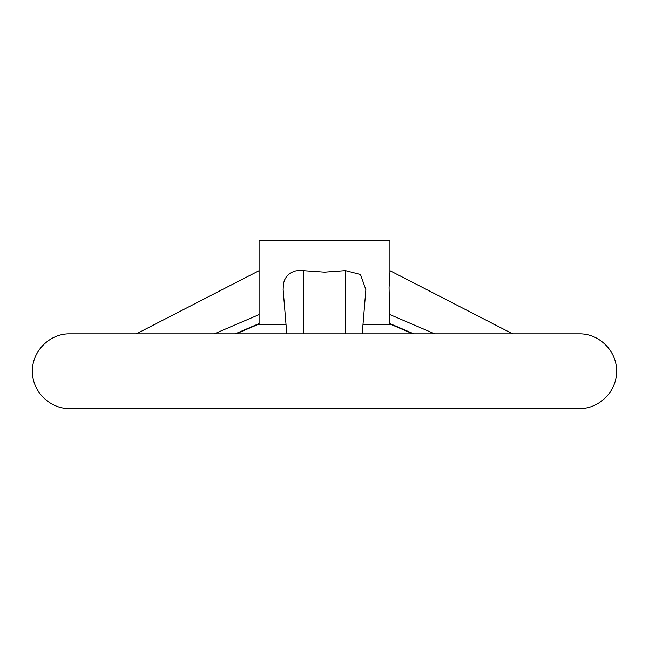 <?xml version="1.0" encoding="UTF-8"?>
<svg xmlns="http://www.w3.org/2000/svg" width="649" height="649" viewBox="0 0 649 649"><rect width="100%" height="100%" fill="white"/><g stroke="black" fill="none" stroke-linecap="round" stroke-linejoin="round"><path stroke-width="0.97" d="M324.5 333.846L579.168 333.846C599.149 333.335 617.069 351.255 616.55 371.228C617.069 391.201 599.149 409.121 579.168 408.61L69.832 408.61C49.851 409.121 31.931 391.201 32.45 371.228C31.931 351.255 49.851 333.335 69.832 333.846L324.5 333.846M362.978 324.5L389.919 324.5L389.059 287.694L389.919 272.296L389.919 240.39L259.081 240.39L259.081 324.5L286.022 324.5M286.793 333.846L283.134 289.697L283.394 283.824L284.489 280.117L286.331 276.88L288.74 274.3L291.904 272.239L295.587 270.909L299.554 270.373L324.5 272.142L345.455 270.609L360.479 274.486L365.866 289.697L362.207 333.846M259.081 323.6L235.238 333.846M259.081 314.603L214.275 333.846M389.919 314.603L434.725 333.846M389.919 323.6L413.762 333.846M303.545 270.609L303.545 333.846M345.455 270.609L345.455 333.846M236.131 333.846L259.081 324.005M136.363 333.846L259.081 270.657M512.637 333.846L389.919 270.657M412.869 333.846L389.919 324.005"/></g></svg>
